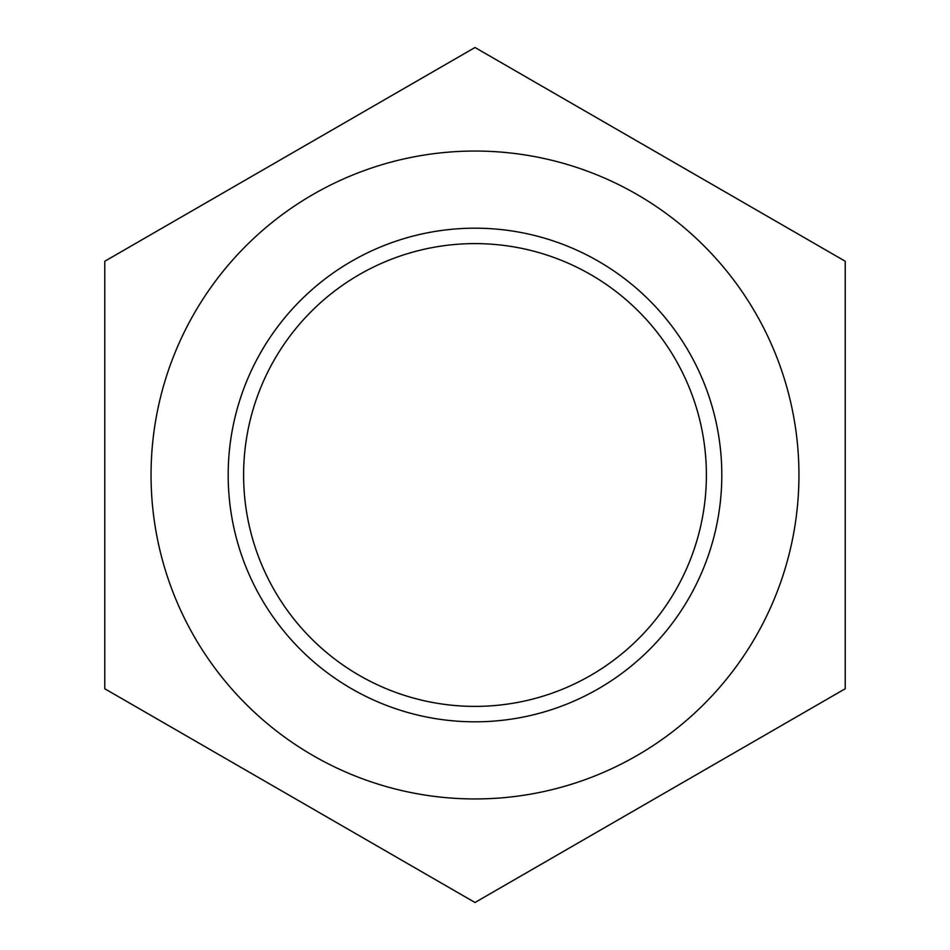 <?xml version="1.0" encoding="UTF-8"?>
<svg xmlns="http://www.w3.org/2000/svg" width="950" height="950" viewBox="0 0 950 950"><rect width="100%" height="100%" fill="white"/><g stroke="black" fill="none" stroke-linecap="round" stroke-linejoin="round"><path stroke-width="1.43" d="M243.604 475A231.396 231.396 0 0 1 590.698 274.609A231.396 231.396 0 0 1 590.698 675.391A231.396 231.396 0 0 1 243.604 475M228.178 475A246.822 246.822 0 0 1 598.405 261.25A246.822 246.822 0 0 1 598.405 688.75A246.822 246.822 0 0 1 228.178 475M475 47.5L845.227 261.25L845.227 688.75L475 902.5L104.773 688.75L104.773 261.25L475 47.5M151.05 475A323.95 323.95 0 0 0 475 798.95A323.95 323.95 0 0 0 798.95 475A323.95 323.95 0 0 0 475 151.05A323.95 323.95 0 0 0 151.05 475"/></g></svg>
